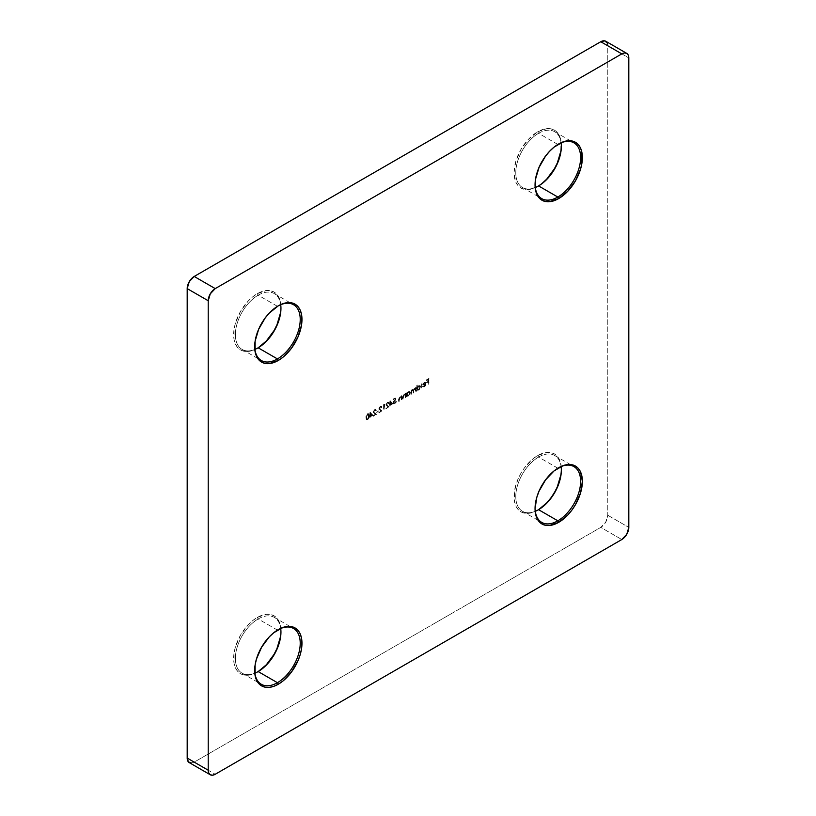 <?xml version="1.0" encoding="UTF-8"?>
<svg xmlns="http://www.w3.org/2000/svg" width="816" height="816" viewBox="0 0 816 816"><rect width="100%" height="100%" fill="white"/><g stroke="black" fill="none" stroke-linecap="round" stroke-linejoin="round"><path stroke-width="0.61" stroke-dasharray="4.08 3.06" d="M538.56 133.304A32.222 18.605 -60 0 1 561.092 142.688A32.222 18.605 -60 0 1 561.102 142.81A32.222 18.605 120 0 0 554.666 131.702A32.222 18.605 120 0 0 538.56 133.304L557.838 144.432L558.715 143.922L557.838 144.432A32.222 18.605 -60 0 1 558.266 144.187A32.222 18.605 120 0 0 557.838 144.432L538.56 133.304A32.222 18.605 120 0 0 517.507 161.69A32.222 18.605 120 0 0 522.454 187.507A32.222 18.605 120 0 0 535.286 187.527A32.222 18.605 -60 0 1 535.174 187.578A32.222 18.605 -60 0 1 515.845 170.758A32.222 18.605 -60 0 1 538.56 133.304L537.683 131.784L538.56 133.304M542.293 183.233L537.683 186.415A33.456 19.319 120 0 0 538.121 186.16M561.337 145.952A33.456 19.319 120 0 0 561.337 145.442A33.456 19.319 120 0 0 537.683 131.784L546.74 128.632L550.831 128.795L554.411 130.121L557.359 132.569L559.541 136.027L560.888 140.372L560.888 151.031M538.56 457.072A32.222 18.605 -60 0 1 561.092 466.466A32.222 18.605 -60 0 1 561.102 466.589A32.222 18.605 120 0 0 554.666 455.481A32.222 18.605 120 0 0 538.56 457.072L557.838 468.2L558.705 467.701L557.838 468.2A32.222 18.605 -60 0 1 558.266 467.956A32.222 18.605 120 0 0 557.838 468.2L538.56 457.072A32.222 18.605 120 0 0 517.507 485.469A32.222 18.605 120 0 0 522.454 511.285A32.222 18.605 120 0 0 535.286 511.306A32.222 18.605 -60 0 1 535.174 511.346A32.222 18.605 -60 0 1 515.845 494.537A32.222 18.605 -60 0 1 538.56 457.072L537.683 455.552L538.56 457.072M537.683 510.194L537.683 510.194A33.456 19.319 120 0 0 538.121 509.929L533.062 512.336L528.625 513.335L524.535 513.172L520.955 511.846L518.007 509.408L515.824 505.951L514.478 501.595L514.478 490.936L518.007 479.053L520.955 473.219L524.535 467.752L533.062 458.745L537.683 455.552L546.74 452.411L550.831 452.574L554.411 453.9L557.359 456.338L559.541 459.796L560.888 464.151L561.337 469.21A33.456 19.319 120 0 0 537.683 455.552A33.456 19.319 120 0 0 514.029 496.536A33.456 19.319 120 0 0 537.683 510.194L538.56 509.684M561.337 469.73A33.456 19.319 120 0 0 561.337 469.21L560.888 474.81M258.162 618.956A32.222 18.605 -60 0 1 280.694 628.351A32.222 18.605 -60 0 1 280.714 628.473A32.222 18.605 120 0 0 274.278 617.365A32.222 18.605 120 0 0 258.162 618.956L277.44 630.085L278.317 629.585L277.44 630.085A32.222 18.605 -60 0 1 277.879 629.84A32.222 18.605 120 0 0 277.44 630.085L258.162 618.956A32.222 18.605 120 0 0 237.119 647.353A32.222 18.605 120 0 0 242.056 673.169A32.222 18.605 120 0 0 254.898 673.19A32.222 18.605 -60 0 1 254.776 673.231A32.222 18.605 -60 0 1 235.447 656.421A32.222 18.605 -60 0 1 258.162 618.956L257.285 617.437L258.162 618.956M257.285 672.078L257.285 672.078A33.456 19.319 120 0 0 257.734 671.813L252.674 674.22L248.237 675.22L244.147 675.067L240.557 673.73L237.619 671.293L235.426 667.835L234.08 663.49L234.08 652.831L235.426 646.925L240.557 635.103L248.237 624.75L252.674 620.629L257.285 617.437L266.342 614.295L270.433 614.458L274.013 615.784L276.961 618.222L279.143 621.69L280.49 626.035L280.949 631.105A33.456 19.319 120 0 0 257.285 617.437A33.456 19.319 120 0 0 233.631 658.42A33.456 19.319 120 0 0 257.285 672.078L258.162 671.568M280.939 631.615A33.456 19.319 120 0 0 280.949 631.105L280.49 636.694M258.162 295.188A32.222 18.605 -60 0 1 280.694 304.572A32.222 18.605 -60 0 1 280.714 304.694A32.222 18.605 120 0 0 274.278 293.587A32.222 18.605 120 0 0 258.162 295.188L277.44 306.316L278.317 305.806L277.44 306.316A32.222 18.605 -60 0 1 277.879 306.071A32.222 18.605 120 0 0 277.44 306.316L258.162 295.188A32.222 18.605 120 0 0 237.119 323.575A32.222 18.605 120 0 0 242.056 349.391A32.222 18.605 120 0 0 254.898 349.411A32.222 18.605 -60 0 1 254.776 349.462A32.222 18.605 -60 0 1 235.447 332.642A32.222 18.605 -60 0 1 258.162 295.188L257.285 293.668L258.162 295.188M257.285 348.299L257.285 348.299A33.456 19.319 120 0 0 257.734 348.044L252.674 350.441L248.237 351.451L244.147 351.288L240.557 349.962L237.619 347.514L235.426 344.056L234.08 339.711L234.08 329.052L235.426 323.146L240.557 311.324L248.237 300.971L252.674 296.861L257.285 293.668L266.342 290.516L270.433 290.68L274.013 292.006L276.961 294.454L279.143 297.911L280.49 302.257L280.949 307.326A33.456 19.319 120 0 0 257.285 293.668A33.456 19.319 120 0 0 233.631 334.642A33.456 19.319 120 0 0 257.285 348.299L258.162 347.8M280.939 307.836A33.456 19.319 120 0 0 280.949 307.326L280.49 312.916M191.515 763.062L194.198 762.124L600.77 527.391L605.727 522.158L607.777 515.253L607.777 45.778L607.247 42.993M424.218 386.08L425.452 383.928L422.443 385.305L424.534 382.378L425.768 382.959L425.391 385.305L423.922 386.723L422.596 386.417L424.565 386.284L422.974 385.978L424.218 386.08L425.452 383.928L422.423 385.682L424.157 382.551L425.483 382.51L425.87 383.591L424.167 386.59L422.596 386.417L424.565 386.284L422.596 386.417L423.28 386.957L422.596 386.417M417.251 385.03L417.251 387.365L419.302 385.499L420.403 386.733L419.312 389.252L417.251 389.844L416.833 390.762L416.833 385.264L417.598 385.234L416.833 385.264L417.251 387.365L418.618 385.744L419.893 385.621L420.403 386.733L418.639 389.783L417.251 389.844L416.833 390.762L416.833 385.264L417.19 390.956L417.251 389.844L418.985 389.987L420.75 386.937L420.25 385.825L418.618 385.744L417.598 387.569L417.251 385.03M407.194 396.046L406.786 396.964L406.786 393.057L407.194 393.536L408.214 391.751L409.816 391.813L410.336 392.741L409.836 394.679L407.816 396.26L407.194 396.046L408.581 395.995L410.346 392.945L409.846 391.833L408.571 391.955L407.194 393.536L406.847 392.608L406.847 393.332L408.02 391.874L409.469 391.609L409.999 392.741L409.479 394.475L406.429 396.76L406.429 392.853L407.194 392.812L406.429 392.853L406.847 393.332L408.214 391.751L409.489 391.629L409.999 392.741L408.235 395.791L406.847 395.852L406.429 396.76L406.429 392.853L406.429 396.76L407.194 396.729L406.847 395.852M400.279 397.219L401.431 397.596L399.922 397.025L399.055 398.3L399.35 401.258L398.585 401.299L398.585 399.299L399.85 396.586L401.492 396.811L400.207 396.78L398.932 399.503L398.932 401.492L400.279 397.219L401.431 397.596L401.911 399.779L401.146 399.82L401.013 397.219L400.115 396.923L399.157 397.912L398.585 401.299L399.044 397.372L401.146 396.617L401.554 395.668L401.911 399.779L401.554 395.668L401.554 399.575L401.074 397.392L399.922 397.025L398.585 401.299L398.585 399.299L399.85 396.586L401.146 396.617L401.554 395.668L401.146 396.617M392.578 403.522L390.385 404.797L389.966 406.266L389.966 405.032L389.426 405.348L389.966 400.778L392.935 403.726L390.048 400.727L392.578 403.522L390.385 404.797L389.966 406.266L389.966 405.032L389.426 405.348L389.966 400.778L390.313 404.685L389.426 404.797L390.313 405.236L389.966 406.266L390.731 406.235L390.385 404.797L392.578 403.522M384.734 404.491L384.02 404.899L383.602 409.948L383.602 404.593L384.458 404.093L385.081 404.685L384.458 404.093L384.02 404.899L383.602 409.948L383.602 404.593L384.815 404.297L383.602 404.593L383.959 410.142L384.02 404.899L384.734 404.491M378.318 411.213L376.533 412.243L378.318 411.213M372.606 415.058L370.403 416.323L369.995 417.802L369.995 416.568L369.454 416.874L369.995 412.315L372.953 415.262L370.076 412.264L372.606 415.058L370.403 416.323L369.995 417.802L369.995 416.568L369.454 416.874L369.995 412.315L370.342 416.221L369.454 416.323L369.811 417.078L370.342 416.772L369.995 417.802L370.76 417.761L370.403 416.323L372.606 415.058M537.683 186.415L528.625 189.567L524.535 189.404L520.955 188.078L518.007 185.63L515.824 182.172L514.029 172.757L515.824 161.262L520.955 149.44L528.625 139.087L537.683 131.784A33.456 19.319 120 0 0 514.029 172.757A33.456 19.319 120 0 0 537.683 186.415L538.56 185.915M557.359 486.693L550.831 498.005M367.486 419.383L366.19 419.159L365.945 416.517L367.006 414.13L368.771 413.998L368.975 416.782L367.843 419.587L369.393 415.874L367.486 419.383L366.506 419.485L367.843 419.587L365.894 417.496L367.486 413.753L368.455 413.661L367.486 413.753L369.393 415.874L367.843 413.957L365.894 417.496L367.843 419.587L366.384 419.016L366.384 416.211L367.435 414.253L369.026 414.049L369.26 417.343L367.843 419.587M374.503 410.254L373.585 412.355L376.176 414.232L373.024 416.048L375.176 414.253L373.157 412.631L374.207 409.897L375.88 410.009L375.584 410.866L374.503 410.254L375.931 411.07L374.503 410.254L373.504 411.917L376.176 414.232L373.024 416.048L375.176 414.253L373.085 412.121L374.483 409.714L375.533 409.601L375.992 410.632L374.503 410.254L376.349 410.836L375.89 409.805L374.483 409.714L373.085 412.121L375.533 414.457L373.024 415.507L373.371 416.252L376.523 414.436L373.504 411.917L375.064 410.356L376.349 410.836L375.911 409.816L374.83 409.918L373.453 412.59L375.533 414.457L373.371 416.252L376.523 414.436L373.932 412.559L374.86 410.458M380.215 406.96L379.287 409.061L381.878 410.938L378.726 412.753L380.888 410.958L378.808 409.091L380.491 406.276L381.704 407.337L380.215 406.96L381.633 407.776L380.215 406.96L379.205 408.622L381.878 410.938L378.726 412.753L380.888 410.958L378.787 408.826L380.195 406.419L381.245 406.307L381.704 407.337L380.215 406.96L382.051 407.541L381.592 406.511L380.195 406.419L378.787 408.826L381.235 411.162L378.726 412.753L382.235 411.142L379.205 408.622L380.664 407.102L382.051 407.541L381.623 406.521L380.542 406.623L379.154 409.295L381.235 411.162L379.083 412.957L382.235 411.142L379.644 409.265L380.562 407.164M387.345 402.839L386.427 404.94L389.018 406.817L385.866 408.643L388.018 406.847L385.937 404.981L387.478 402.227L388.406 402.206L388.834 403.216L387.345 402.839L388.773 403.655L387.345 402.839L386.335 404.512L389.018 406.817L385.866 408.643L388.018 406.847L385.927 404.705L387.325 402.308L388.375 402.186L388.834 403.216L387.345 402.839L389.191 403.42L388.732 402.39L387.325 402.308L385.927 404.705L388.375 407.051L385.866 408.643L389.365 407.021L386.335 404.512L387.906 402.941L389.191 403.42L388.753 402.41L387.671 402.502L386.294 405.175L388.375 407.051L386.213 408.836L389.365 407.021L386.774 405.144L387.692 403.043M393.475 402.472L394.995 403.359L393.822 402.676L395.964 400.534L395.138 397.933L395.617 400.33L394.169 400.962L393.475 402.329L394.424 403.267L396.086 401.36L394.832 403.594L393.506 403.828L393.057 402.737L393.455 401.258L395.066 399.932L394.811 398.667L393.23 399.575L393.23 399.034L395.485 398.137L393.23 399.034L395.138 397.933L395.617 400.33L393.475 402.472L394.648 403.155L396.086 401.36L394.669 403.685L393.526 403.838L393.057 402.737L395.066 399.932L394.811 398.667L393.23 399.575L393.23 399.034L393.587 399.779L394.811 398.667L395.413 400.136L394.516 400.146L393.057 402.737L393.873 404.042L395.026 403.889L396.443 401.564L395.668 401.605L394.995 403.359L393.475 402.472L394.648 403.155M404.195 394.954L405.348 395.332L403.849 394.75L402.971 396.025L403.277 398.993L402.512 399.034L402.512 397.035L403.777 394.312L405.419 394.546L404.124 394.516L402.859 397.229L402.859 399.228L404.195 394.954L405.348 395.332L405.827 397.514L405.062 397.555L405.001 395.128L404.042 394.658L403.012 395.842L402.512 399.034L402.737 395.536L405.481 393.404L405.827 397.514L405.481 393.404L405.481 397.31L405.001 395.128L403.849 394.75L402.512 399.034L402.512 397.035L403.777 394.312L405.062 394.342L405.481 393.404L405.062 394.342M414.997 388.039L415.813 388.518L414.65 388.447L413.569 390.007L412.325 389.783L411.182 394.424L412.396 390.221L413.498 391.568L413.498 393.088L414.722 388.885L416.231 391.507L415.466 391.547L415.385 389.008L414.508 388.61L413.661 389.589L413.569 392.649L412.978 390.15L411.652 390.354L410.836 394.22L411.325 390.191L412.366 389.426L413.222 389.803L415.885 387.396L416.231 391.507L415.885 387.396L415.885 391.303L414.375 388.681L413.151 392.884L413.151 391.364L412.049 390.017L410.836 394.22L411.978 389.579L413.222 389.803L415.885 387.396L415.813 388.518L414.997 388.039L415.466 388.314M421.648 387.977L421.648 382.49L421.648 387.977M428.726 383.897L428.308 381.521L426.462 382.592L428.308 380.98L428.308 379.328L426.462 380.389L426.462 379.848L428.726 378.542L429.073 384.091L428.726 378.542L428.726 383.897L428.308 381.521L426.462 382.592L428.308 380.98L428.308 379.328L426.462 380.389L426.462 379.848L428.726 378.542L426.462 379.848L426.819 380.593L428.655 379.532L428.655 381.174L426.462 382.592L428.308 381.521L428.726 383.897M605.727 41.239A9.914 5.722 120 0 1 607.777 45.778L628.81 57.926L607.777 45.778L607.777 515.253A9.914 5.722 120 0 1 600.77 527.391L621.802 539.539L600.77 527.391L194.198 762.124L215.23 774.272L194.198 762.124A9.914 5.722 120 0 1 189.241 762.613M607.777 515.253L628.81 527.391L607.777 515.253M535.061 508.164A32.222 18.605 -60 0 1 557.838 468.2L557.838 468.2A32.222 18.605 120 0 0 535.051 507.664A32.222 18.605 120 0 0 535.061 508.164M254.663 670.048A32.222 18.605 -60 0 1 277.44 630.085L277.44 630.085A32.222 18.605 120 0 0 254.663 669.548A32.222 18.605 120 0 0 254.663 670.048M254.663 346.27A32.222 18.605 -60 0 1 277.44 306.316L277.44 306.316A32.222 18.605 120 0 0 254.663 345.77A32.222 18.605 120 0 0 254.663 346.27M535.061 184.385A32.222 18.605 -60 0 1 557.838 144.432L557.838 144.432A32.222 18.605 120 0 0 535.051 183.886A32.222 18.605 120 0 0 535.061 184.385M367.822 414.518L366.802 416.129L366.782 418.567L367.679 419.118L368.801 417.67L368.791 414.773L367.475 414.314L368.975 416.119L367.475 414.314L366.302 417.251L367.822 414.518L367.118 414.599L366.486 418.496L366.302 417.251L366.486 418.496L367.822 419.047L366.486 418.496L367.475 418.843L368.975 416.119L367.822 419.047L366.833 418.7M367.822 419.047L368.597 415.201L367.475 414.314M366.486 418.496L367.475 418.843M370.423 412.468L369.811 416.527L370.342 418.006L370.76 416.527L372.953 415.262L370.423 412.468M370.76 415.976L370.76 413.651L372.137 415.181L370.403 415.783L372.137 415.181L370.76 415.976L370.76 413.651L372.137 415.181L370.403 413.457L370.76 415.976M371.79 414.977L370.403 413.457L370.403 415.783L371.79 414.977M378.665 410.866L376.88 412.447L378.665 410.866M384.815 404.297L383.959 404.787L383.959 410.142L384.815 404.297M390.405 400.931L389.783 405.001L390.313 406.47L390.731 405.001L392.935 403.726L390.405 400.931M390.731 404.45L390.731 402.125L392.119 403.655L390.385 404.246L392.119 403.655L390.731 404.45L390.731 402.125L392.119 403.655L390.385 401.921L390.731 404.45M391.762 403.451L390.385 401.921L390.385 404.246L391.762 403.451M394.995 403.359L396.443 401.564L395.546 403.492L393.863 404.032L393.496 402.217L395.413 400.136L395.158 398.871L393.587 399.779L393.587 399.228L395.485 398.137L395.964 400.534L394.587 400.646L393.822 402.676M401.074 397.392L399.922 397.025M401.492 396.811L401.911 395.872L401.911 399.779L401.146 399.82L401.431 397.596M405.001 395.128L403.849 394.75M405.419 394.546L405.827 393.608L405.827 397.514L405.062 397.555L405.348 395.332M407.194 394.781L407.592 395.648L409.081 395.107L409.918 393.455L409.53 392.323L408.041 392.843L407.194 394.781L408.214 392.231L406.847 394.577L408.571 395.525L407.194 394.781L408.571 395.525L409.581 392.986L408.571 395.525M406.847 394.577L408.214 395.321L409.173 394.322L409.581 392.986L408.214 392.231L409.928 393.19L408.214 392.231L407.694 392.649L406.868 394.873L408.214 395.321M408.561 392.435L409.928 393.19M409.581 392.986L409.173 392.119L408.214 392.231M413.569 390.007L412.325 389.783L413.569 390.007L414.304 388.243L415.344 388.243M411.978 389.579L413.222 389.803M415.813 388.518L416.231 387.6L416.231 391.507L415.466 391.547L415.63 388.977L414.375 388.681L413.569 390.66L413.916 392.853L413.151 392.884L413.335 390.354L412.396 390.221L411.244 391.864L411.182 394.424L410.836 392.108L412.325 389.783M417.598 390.048L417.19 385.468L417.598 387.569L418.771 386.08L420.22 385.805L420.75 386.937L420.23 388.671L418.588 390.17L417.251 389.844M417.598 388.773L417.996 389.64L419.485 389.099L420.311 387.457L419.934 386.315L418.445 386.845L417.598 388.773L418.618 386.233L417.251 388.569L418.975 389.518L417.598 388.773L418.975 389.518L419.985 386.978L418.975 389.518M417.251 388.569L418.618 389.314L419.985 386.978L418.618 386.233L420.332 387.182L418.618 386.233L417.649 387.233L417.353 389.11L418.618 389.314M418.965 386.427L420.332 387.182M419.985 386.978L419.577 386.111L418.618 386.233M422.005 382.694L421.586 388.416L422.005 382.694M422.974 385.978L422.953 386.621L424.514 386.794L426.217 383.795L425.677 382.612L424.157 382.551L422.79 384.112L422.77 385.876L425.809 384.132L424.565 386.284L423.32 386.182M422.953 386.621L424.279 386.917L425.738 385.509L426.217 383.622L425.483 382.51M425.83 382.714L424.31 382.877L422.974 384.713L422.77 385.876L425.809 384.132L424.565 386.284M425.36 383.112L423.912 383.194L422.841 384.958L425.411 383.469L424.136 383.041L423.188 385.162L424.483 383.245L425.758 383.673L422.841 384.958L425.758 383.673L423.188 385.162L424.483 383.245L425.758 383.673L425.003 382.908L425.758 383.673M425.411 383.469L425.003 382.908M429.073 378.746L426.819 380.042L426.819 380.593L428.655 379.532L428.655 381.174L426.819 382.245L426.819 382.796L428.655 381.725L428.655 384.336L429.073 378.746M561.337 146.452L561.337 145.442M561.337 470.23L561.337 469.21M280.949 632.114L280.949 631.105M280.949 308.336L280.949 307.326M554.666 131.702L573.944 142.831M274.278 293.587L293.546 304.715M274.278 617.365L293.546 628.493M554.666 455.481L573.944 466.609M522.454 511.285L541.722 522.413M242.056 673.169L261.334 684.298M242.056 349.391L261.334 360.519M522.454 187.507L541.722 198.635M277.44 306.316L278.317 305.806M254.663 345.77L254.663 346.79M277.44 630.085L278.317 629.585M254.663 669.548L254.663 670.558M557.838 468.2L558.715 467.701M535.051 507.664L535.051 508.674M557.838 144.432L558.715 143.922M535.051 183.886L535.051 184.895"/><path stroke-width="1.22" d="M561.102 142.81A32.222 18.605 -60 0 1 561.337 146.452A32.222 18.605 -60 0 1 538.56 185.915L538.56 185.915A32.222 18.605 120 0 0 561.102 142.81M538.121 186.16A33.456 19.319 120 0 0 561.337 145.952M557.838 197.044A32.222 18.605 120 0 0 580.615 157.835A32.222 18.605 120 0 0 558.266 144.187A32.222 18.605 -60 0 1 573.944 142.831A32.222 18.605 -60 0 1 578.881 168.647A32.222 18.605 -60 0 1 557.838 197.044L538.56 185.915L557.838 197.044A32.222 18.605 -60 0 1 541.722 198.635A32.222 18.605 -60 0 1 535.061 184.385A32.222 18.605 120 0 0 557.838 197.044L558.715 198.563L557.838 197.044M558.715 143.922A33.456 19.319 -60 0 1 582.369 157.58A33.456 19.319 -60 0 1 558.715 198.563L549.658 201.705L545.567 201.542L541.987 200.216L539.039 197.778L536.857 194.31L535.51 189.965L535.51 179.306L539.039 167.423L545.567 156.111L549.658 151.225L554.095 147.115L563.326 141.78L567.763 140.78L571.853 140.933L575.443 142.27L578.381 144.707L580.574 148.165L581.92 152.51L581.92 163.169L580.574 169.075L575.443 180.897L567.763 191.25L558.715 198.563A33.456 19.319 -60 0 1 535.051 184.895A33.456 19.319 -60 0 1 558.715 143.922L558.715 143.922M561.102 466.589A32.222 18.605 -60 0 1 561.337 470.23A32.222 18.605 -60 0 1 538.56 509.684L538.56 509.684A32.222 18.605 120 0 0 561.102 466.589M538.121 509.929A33.456 19.319 120 0 0 561.337 469.73M557.838 520.812A32.222 18.605 120 0 0 580.615 481.603A32.222 18.605 120 0 0 558.266 467.956A32.222 18.605 -60 0 1 573.944 466.609A32.222 18.605 -60 0 1 578.881 492.425A32.222 18.605 -60 0 1 557.838 520.812L538.56 509.684L557.838 520.812A32.222 18.605 -60 0 1 541.722 522.413A32.222 18.605 -60 0 1 535.061 508.164A32.222 18.605 120 0 0 557.838 520.812L558.715 522.332L557.838 520.812M558.715 467.701A33.456 19.319 -60 0 1 582.369 481.358A33.456 19.319 -60 0 1 558.715 522.332L549.658 525.484L545.567 525.32L541.987 523.994L539.039 521.546L536.857 518.089L535.51 513.743L535.051 508.674L536.857 497.179L539.039 491.191L545.567 479.89L554.095 470.883L563.326 465.559L567.763 464.549L571.853 464.712L575.443 466.038L578.381 468.486L580.574 471.944L582.369 481.358L580.574 492.854L575.443 504.676L571.853 510.143L567.763 515.029L558.715 522.332A33.456 19.319 -60 0 1 535.051 508.674A33.456 19.319 -60 0 1 558.715 467.701L558.715 467.701M280.714 628.473A32.222 18.605 -60 0 1 280.949 632.114A32.222 18.605 -60 0 1 258.162 671.568L258.162 671.568A32.222 18.605 120 0 0 280.714 628.473M257.734 671.813A33.456 19.319 120 0 0 280.939 631.615M277.44 682.696A32.222 18.605 120 0 0 300.227 643.487A32.222 18.605 120 0 0 277.879 629.84A32.222 18.605 -60 0 1 293.546 628.493A32.222 18.605 -60 0 1 298.493 654.31A32.222 18.605 -60 0 1 277.44 682.696L258.162 671.568L277.44 682.696A32.222 18.605 -60 0 1 261.334 684.298A32.222 18.605 -60 0 1 254.663 670.048A32.222 18.605 120 0 0 277.44 682.696L278.317 684.216L277.44 682.696M278.317 629.585A33.456 19.319 -60 0 1 301.971 643.243A33.456 19.319 -60 0 1 278.317 684.216L273.707 686.358L269.26 687.368L265.169 687.205L261.589 685.879L258.641 683.431L256.459 679.973L255.112 675.628L255.112 664.969L256.459 659.063L261.589 647.241L269.26 636.888L273.707 632.767L282.938 627.443L287.375 626.433L291.465 626.596L295.045 627.922L297.993 630.37L300.176 633.828L301.522 638.173L301.522 648.832L300.176 654.738L297.993 660.715L291.465 672.027L282.938 681.034L278.317 684.216A33.456 19.319 -60 0 1 254.663 670.558A33.456 19.319 -60 0 1 278.317 629.585L278.317 629.585M280.714 304.694A32.222 18.605 -60 0 1 280.949 308.336A32.222 18.605 -60 0 1 258.162 347.8L258.162 347.8A32.222 18.605 120 0 0 280.714 304.694M257.734 348.044A33.456 19.319 120 0 0 280.939 307.836M277.44 358.928A32.222 18.605 120 0 0 300.227 319.719A32.222 18.605 120 0 0 277.879 306.071A32.222 18.605 -60 0 1 293.546 304.715A32.222 18.605 -60 0 1 298.493 330.531A32.222 18.605 -60 0 1 277.44 358.928L258.162 347.8L277.44 358.928A32.222 18.605 -60 0 1 261.334 360.519A32.222 18.605 -60 0 1 254.663 346.27A32.222 18.605 120 0 0 277.44 358.928L278.317 360.448L277.44 358.928M278.317 305.806A33.456 19.319 -60 0 1 301.971 319.464A33.456 19.319 -60 0 1 278.317 360.448L269.26 363.589L265.169 363.426L261.589 362.1L258.641 359.662L256.459 356.204L255.112 351.849L255.112 341.19L258.641 329.307L265.169 317.995L269.26 313.109L278.317 305.806L282.938 303.664L287.375 302.665L291.465 302.828L295.045 304.154L297.993 306.592L300.176 310.049L301.522 314.405L301.522 325.064L297.993 336.947L291.465 348.248L282.938 357.255L278.317 360.448A33.456 19.319 -60 0 1 254.663 346.79A33.456 19.319 -60 0 1 278.317 305.806L278.317 305.806M607.247 42.993L604.666 40.851L600.77 41.728L194.198 276.461L189.241 281.693L187.19 288.609L187.19 758.074L188.374 761.889L191.515 763.062M560.888 151.031L557.359 162.925L554.411 168.759L546.74 179.112L542.293 183.233M560.888 474.81L557.359 486.693M550.831 498.005L546.74 502.891L538.56 509.684A32.222 18.605 -60 0 1 535.286 511.306A32.222 18.605 120 0 0 538.56 509.684M280.49 636.694L276.961 648.577L274.013 654.422L266.342 664.775L258.162 671.568A32.222 18.605 -60 0 1 254.898 673.19A32.222 18.605 120 0 0 258.162 671.568M280.49 312.916L276.961 324.809L274.013 330.643L266.342 340.996L258.162 347.8A32.222 18.605 -60 0 1 254.898 349.411A32.222 18.605 120 0 0 258.162 347.8M187.19 288.609L208.223 300.747L208.223 770.222L187.19 758.074L187.19 288.609L208.223 300.747L208.223 770.222L208.753 773.007L210.273 774.761L212.548 775.2L215.23 774.272L621.802 539.539L626.759 534.307L628.81 527.391L628.81 57.926L628.279 55.131L626.759 53.387L624.485 52.938L621.802 53.876L215.23 288.609L194.198 276.461L600.77 41.728L621.802 53.876L215.23 288.609L210.273 293.842L208.223 300.747A9.914 5.722 -60 0 1 215.23 288.609L194.198 276.461A9.914 5.722 120 0 0 187.19 288.609M210.273 774.761A9.914 5.722 -60 0 1 208.223 770.222L187.19 758.074A9.914 5.722 120 0 0 189.241 762.613L210.273 774.761A9.914 5.722 -60 0 0 215.23 774.272L621.802 539.539A9.914 5.722 -60 0 0 628.81 527.391L628.81 57.926A9.914 5.722 -60 0 0 626.759 53.387A9.914 5.722 -60 0 0 621.802 53.876L600.77 41.728A9.914 5.722 120 0 1 605.727 41.239L626.759 53.387M535.286 187.527A32.222 18.605 120 0 0 538.56 185.915A32.222 18.605 -60 0 1 535.286 187.527M538.56 185.915L537.683 186.415"/></g></svg>
